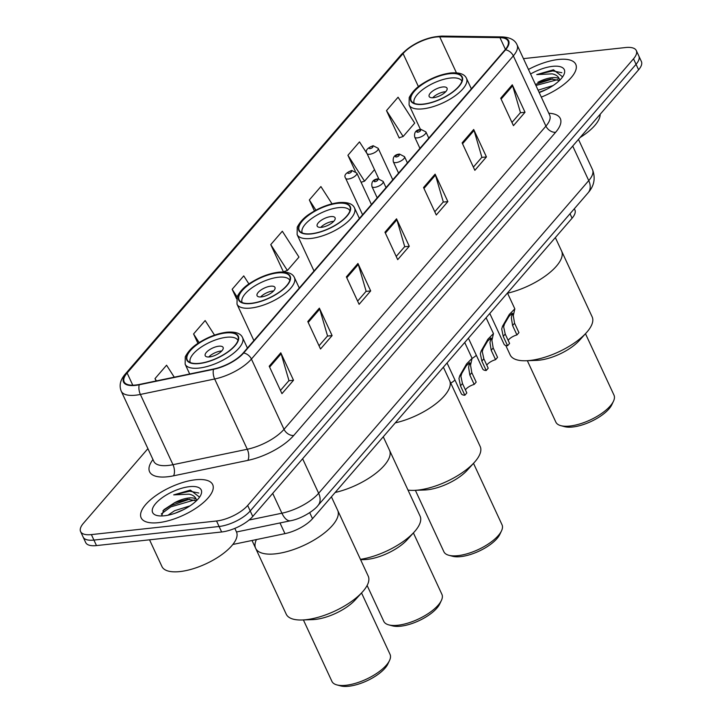 <?xml version="1.0" encoding="UTF-8"?>
<svg xmlns="http://www.w3.org/2000/svg" width="722" height="722" viewBox="0 0 722 722"><rect width="100%" height="100%" fill="white"/><g stroke="black" fill="none" stroke-linecap="round" stroke-linejoin="round"><path stroke-width="1.08" d="M574.333 208.748L574.892 209.94A24.656 9.63 155.1 0 1 572.086 218.197L312.518 518.685A24.656 9.63 155.1 0 1 284.955 533.639L232.827 544.469M147.911 448.642L83.4 523.324A24.656 9.63 -24.9 0 0 80.593 531.582L85.692 542.556A24.656 9.63 -24.9 0 0 96.477 545.579L221.636 531.979A24.656 9.63 -24.9 0 0 252.772 516.456L638.6 69.79A24.656 9.63 -24.9 0 0 641.407 61.541L638.862 56.054A24.656 9.63 -24.9 0 1 636.055 64.303A24.656 9.63 -24.9 0 0 638.862 56.054L636.308 50.558A24.656 9.63 -24.9 0 0 625.523 47.544L523.45 58.635M80.593 531.582A24.656 9.63 -24.9 0 0 91.378 534.596L216.546 520.995L219.091 526.491A24.656 9.63 -24.9 0 0 250.218 510.959L636.055 64.303L250.218 510.959A24.656 9.63 -24.9 0 1 219.091 526.491L93.923 540.083L219.091 526.491L221.636 531.979M83.138 537.069A24.656 9.63 -24.9 0 0 93.923 540.083A24.656 9.63 -24.9 0 1 83.138 537.069M158.398 522.665A39.439 15.415 -24.9 0 0 197.684 507.034A39.439 15.415 -24.9 0 0 212.692 484.615A39.439 15.415 -24.9 0 0 195.436 479.778A39.439 15.415 -24.9 0 0 156.151 495.409A39.439 15.415 -24.9 0 0 141.142 517.827A39.439 15.415 -24.9 0 0 158.398 522.665A39.439 15.415 -24.9 0 0 197.684 507.034A39.439 15.415 -24.9 0 0 212.692 484.615A39.439 15.415 -24.9 0 0 195.436 479.778A39.439 15.415 -24.9 0 0 156.151 495.409A39.439 15.415 -24.9 0 0 141.142 517.827A39.439 15.415 -24.9 0 0 158.398 522.665M541.319 97.118A39.439 15.415 -24.9 0 0 575.759 64.312A39.439 15.415 -24.9 0 0 558.503 59.475A39.439 15.415 -24.9 0 0 528.468 69.447A39.439 15.415 -24.9 0 1 558.503 59.475A39.439 15.415 -24.9 0 1 575.759 64.312A39.439 15.415 -24.9 0 1 541.319 97.118M135.637 385.034A26.299 10.27 155.1 0 1 124.139 381.812A26.299 10.27 155.1 0 1 127.126 373.012L403.075 53.563A26.299 10.27 155.1 0 1 439.716 36.822L499.967 37.643A26.299 10.27 155.1 0 1 508.035 41.046A26.299 10.27 155.1 0 1 505.048 49.845L243.143 353.04A26.299 10.27 155.1 0 1 213.748 368.987L139.454 384.429A26.299 10.27 155.1 0 1 135.637 385.034M135.33 385.395A26.949 10.532 -24.9 0 0 139.238 384.772L213.531 369.33A26.949 10.532 -24.9 0 0 243.666 352.986L505.571 49.791A26.949 10.532 -24.9 0 0 500.364 37.282L440.113 36.461A26.949 10.532 -24.9 0 0 402.551 53.618L126.603 373.066A26.949 10.532 -24.9 0 0 135.33 385.395M386.496 110.619L403.147 136.494L414.717 123.092L398.075 97.217L386.496 110.619L399.239 138.064L399.609 137.631M270.75 244.614L287.392 270.488L298.971 257.086L282.32 231.22L270.75 244.614L283.448 271.986M216.546 520.995A24.656 9.63 -24.9 0 0 247.673 505.472L633.51 58.816A24.656 9.63 -24.9 0 0 636.308 50.558M473.695 129.482L486.438 156.918L474.859 170.32L462.125 142.875L473.695 129.482A6.57 4.576 -139.2 0 1 474.065 130.438L462.54 143.777M512.286 84.808L525.02 112.253L513.45 125.655L500.707 98.21L512.286 84.808A6.57 4.576 -139.2 0 1 512.647 85.774L501.122 99.113M357.95 263.476L370.684 290.921L359.114 304.323L346.37 276.878L357.95 263.476A6.57 4.576 -139.2 0 1 358.311 264.433L346.795 277.771M319.368 308.141L332.102 335.586L320.532 348.988L307.789 321.543L319.368 308.141A6.57 4.576 -139.2 0 1 319.729 309.106L308.204 322.436M280.786 352.805L293.52 380.25L281.95 393.652L269.207 366.207L280.786 352.805A6.57 4.576 -139.2 0 1 281.147 353.771L269.622 367.101M435.113 174.146L447.857 201.591L436.278 214.985L423.543 187.54L435.113 174.146A6.57 4.576 -139.2 0 1 435.474 175.103L423.958 188.442M396.531 218.811L409.275 246.256L397.696 259.649L384.961 232.204L396.531 218.811A6.57 4.576 -139.2 0 1 396.892 219.768L385.377 233.107M367.119 153.75L359.484 141.891L347.914 155.284L355.35 171.313M248.928 283.954L243.738 275.885L232.159 289.287L236.527 298.682M214.533 335.116L205.156 320.55L193.577 333.952L197.954 343.383M174.273 377.191L166.574 365.215L154.995 378.617L156.087 380.972M332.021 203.83L320.902 186.556L309.332 199.949L314.44 210.968M409.275 246.256L404.573 246.762M396.207 256.445L404.708 246.599L396.892 219.768M447.857 201.591L443.155 202.097M434.788 211.781L443.299 201.934L435.474 175.103M293.52 380.25L288.827 380.765M280.461 390.449L288.962 380.602L281.147 353.771M332.102 335.586L327.409 336.091M319.043 345.775L327.544 335.938L319.729 309.106M370.684 290.921L365.991 291.426M357.625 301.11L366.126 291.264L358.311 264.433M525.02 112.253L520.318 112.767M511.961 122.451L520.463 112.605L512.647 85.774M486.438 156.918L481.736 157.432M473.37 167.116L481.881 157.27L474.065 130.438M287.392 270.488L283.358 271.788M232.159 289.287L237.069 296.913M193.577 333.952L199.146 342.598M154.995 378.617L156.457 380.891M309.332 199.949L315.902 210.165M347.914 155.284L364.556 181.159L361.09 182.278M374.501 169.652L364.556 181.159M403.147 136.494L399.113 137.794M149.535 539.812L161.945 566.544A41.091 16.055 -24.9 0 0 179.922 571.58A41.091 16.055 -24.9 0 0 220.842 555.308A41.091 16.055 -24.9 0 0 236.482 531.952L234.821 528.387M199.552 497.151L190.373 490.103L173.695 494.886L189.056 494.164C192.819 494.886 195.22 496.61 196.258 499.317A18.573 7.256 -24.9 0 0 188.821 497.981A18.573 7.256 -24.9 0 0 174.679 502.674L187.738 499.272L196.411 500.77M196.258 499.317L196.935 500.247M167.973 515.21L174.616 510.707L189.985 505.878M174.769 513.351L183.623 509.597M164.336 515.788A26.795 10.469 -24.9 0 0 200.797 495.039A26.795 10.469 -24.9 0 0 189.498 486.655A26.795 10.469 -24.9 0 0 158.741 500.454A26.795 10.469 -24.9 0 0 156.782 515.463A26.795 10.469 -24.9 0 0 164.336 515.788M174.679 502.674L163.948 509.66L161.611 515.896M173.695 494.886L189.76 491.213L198.803 493.027M161.268 513.965L170.798 506.871L194.678 499.904M162.901 510.815L170.293 505.779L189.606 499.182M252.023 540.48L255.651 548.305A45.197 17.662 -24.9 0 0 275.425 553.837A45.197 17.662 -24.9 0 0 320.442 535.932A45.197 17.662 -24.9 0 0 337.643 510.246A45.197 17.662 155.1 0 1 332.499 525.372A45.197 17.662 155.1 0 1 289.296 550.931A45.197 17.662 155.1 0 1 255.651 548.305A45.197 17.662 155.1 0 1 256.436 539.569M199.452 363.328A27.941 10.92 -24.9 0 0 227.277 352.264A27.941 10.92 -24.9 0 0 237.917 336.38A27.941 10.92 -24.9 0 0 225.688 332.959A27.941 10.92 -24.9 0 0 197.864 344.024A27.941 10.92 -24.9 0 0 187.233 359.908A27.941 10.92 -24.9 0 0 199.452 363.328M190.274 362.561A26.299 10.27 155.1 0 1 200.409 347.634A26.299 10.27 155.1 0 1 226.509 337.282A26.299 10.27 155.1 0 1 237.971 340.414M209.533 356.93A9.864 3.854 -24.9 0 0 219.353 353.022A9.864 3.854 -24.9 0 0 223.107 347.417A9.864 3.854 -24.9 0 0 218.793 346.208A9.864 3.854 -24.9 0 0 208.974 350.116A9.864 3.854 -24.9 0 0 205.219 355.72A9.864 3.854 -24.9 0 0 209.533 356.93M221.78 350.955A9.864 3.854 -24.9 0 0 221.022 351.018A9.864 3.854 -24.9 0 0 208.775 356.993M255.651 548.305L286.228 614.169A45.197 17.662 -24.9 0 0 302.184 619.981A45.197 17.662 -24.9 0 0 362.363 592.049A45.197 17.662 -24.9 0 0 363.076 591.246A45.197 17.662 -24.9 0 0 368.22 576.111L331.407 496.817M303.402 619.945L331.912 681.36A32.048 12.518 -24.9 0 0 336.903 684.907A32.048 12.518 -24.9 0 0 386.405 665.106A32.048 12.518 -24.9 0 0 389.537 660.468A32.048 12.518 -24.9 0 0 390.051 654.376L361.541 592.952M336.903 684.907L340.64 685.9A28.763 11.236 -24.9 0 0 385.07 668.13A28.763 11.236 -24.9 0 0 387.885 663.969L389.537 660.468M302.184 619.981L312.653 619.62A32.048 12.518 -24.9 0 0 355.323 599.811L362.363 592.049M562.618 76.848L553.44 69.799L536.771 74.583L552.122 73.861C555.895 74.583 558.296 76.306 559.324 79.014A18.573 7.256 -24.9 0 0 551.897 77.678A18.573 7.256 -24.9 0 0 537.755 82.371L550.805 78.969L559.478 80.467M559.324 79.014L560.01 79.943M538.098 90.187L553.052 85.575M539.108 92.362L546.698 89.293M539.208 92.569A26.795 10.469 -24.9 0 0 563.864 74.736A26.795 10.469 -24.9 0 0 552.565 66.352A26.795 10.469 -24.9 0 0 530.58 73.996M580.091 137.532A41.091 16.055 -24.9 0 0 600.153 114.302M536.771 74.583L552.826 70.909L561.869 72.723M535.914 85.476L557.745 79.6M535.408 84.393L552.673 78.879M251.31 303.294A27.941 10.92 -24.9 0 0 279.134 292.229A27.941 10.92 -24.9 0 0 289.766 276.345A27.941 10.92 -24.9 0 0 277.546 272.925A27.941 10.92 -24.9 0 0 249.713 283.99A27.941 10.92 -24.9 0 0 239.081 299.874A27.941 10.92 -24.9 0 0 251.31 303.294M335.17 492.467A45.197 17.662 -24.9 0 0 389.501 450.212A45.197 17.662 155.1 0 1 384.357 465.347A45.197 17.662 155.1 0 1 335.17 492.467M242.132 302.527A26.299 10.27 155.1 0 1 252.267 287.6A26.299 10.27 155.1 0 1 278.367 277.248A26.299 10.27 155.1 0 1 289.829 280.389M261.391 296.904A9.864 3.854 -24.9 0 0 271.21 292.997A9.864 3.854 -24.9 0 0 274.965 287.392A9.864 3.854 -24.9 0 0 270.651 286.183A9.864 3.854 -24.9 0 0 260.832 290.091A9.864 3.854 -24.9 0 0 257.077 295.695A9.864 3.854 -24.9 0 0 261.391 296.904M273.629 290.93A9.864 3.854 -24.9 0 0 272.88 290.984A9.864 3.854 -24.9 0 0 260.633 296.959M360.431 559.342A45.197 17.662 -24.9 0 0 414.22 532.015A45.197 17.662 -24.9 0 0 414.933 531.212A45.197 17.662 -24.9 0 0 420.069 516.077L383.265 436.783M367.119 585.461L383.77 621.326A32.048 12.518 -24.9 0 0 388.752 624.873A32.048 12.518 -24.9 0 0 438.263 605.072A32.048 12.518 -24.9 0 0 441.395 600.433A32.048 12.518 -24.9 0 0 441.909 594.341L413.399 532.926M388.752 624.873L392.497 625.866A28.763 11.236 -24.9 0 0 436.927 608.095A28.763 11.236 -24.9 0 0 439.743 603.944L441.395 600.433M360.612 559.721L364.511 559.586A32.048 12.518 -24.9 0 0 407.181 539.776L414.22 532.015M311.417 233.711A27.941 10.92 -24.9 0 0 339.25 222.638A27.941 10.92 -24.9 0 0 349.881 206.754A27.941 10.92 -24.9 0 0 337.661 203.333A27.941 10.92 -24.9 0 0 309.828 214.398A27.941 10.92 -24.9 0 0 299.197 230.282A27.941 10.92 -24.9 0 0 311.417 233.711M395.277 422.875A45.197 17.662 -24.9 0 0 449.607 380.62A45.197 17.662 155.1 0 1 444.472 395.755A45.197 17.662 155.1 0 1 395.277 422.875M302.238 232.935A26.299 10.27 155.1 0 1 312.373 218.017A26.299 10.27 155.1 0 1 338.483 207.656A26.299 10.27 155.1 0 1 349.944 210.797M321.498 227.313A9.864 3.854 -24.9 0 0 331.326 223.405A9.864 3.854 -24.9 0 0 335.08 217.8A9.864 3.854 -24.9 0 0 330.757 216.591A9.864 3.854 -24.9 0 0 320.938 220.499A9.864 3.854 -24.9 0 0 317.184 226.103A9.864 3.854 -24.9 0 0 321.498 227.313M333.745 221.338A9.864 3.854 -24.9 0 0 332.995 221.392A9.864 3.854 -24.9 0 0 320.748 227.367M408.011 490.094A45.197 17.662 -24.9 0 0 414.148 490.364A45.197 17.662 -24.9 0 0 474.327 462.432A45.197 17.662 -24.9 0 0 475.049 461.62A45.197 17.662 -24.9 0 0 480.184 446.485L443.38 367.2M415.376 490.319L443.877 551.734A32.048 12.518 -24.9 0 0 448.867 555.281A32.048 12.518 -24.9 0 0 498.37 535.48A32.048 12.518 -24.9 0 0 501.51 530.851A32.048 12.518 -24.9 0 0 502.016 524.75L473.506 463.334M448.867 555.281L452.613 556.283A28.763 11.236 -24.9 0 0 497.043 538.513A28.763 11.236 -24.9 0 0 499.85 534.352L501.51 530.851M414.148 490.364L424.617 489.994A32.048 12.518 -24.9 0 0 467.296 470.184L474.327 462.432M423.39 104.085A27.941 10.92 -24.9 0 0 451.214 93.021A27.941 10.92 -24.9 0 0 461.845 77.137A27.941 10.92 -24.9 0 0 449.625 73.716A27.941 10.92 -24.9 0 0 421.801 84.781A27.941 10.92 -24.9 0 0 411.17 100.665A27.941 10.92 -24.9 0 0 423.39 104.085M507.557 293.186A45.197 17.662 -24.9 0 0 561.581 251.003A45.197 17.662 155.1 0 1 556.436 266.138A45.197 17.662 155.1 0 1 507.557 293.186M414.211 103.318A26.299 10.27 155.1 0 1 424.346 88.391A26.299 10.27 155.1 0 1 450.447 78.039A26.299 10.27 155.1 0 1 461.909 81.18M433.471 97.696A9.864 3.854 -24.9 0 0 443.29 93.788A9.864 3.854 -24.9 0 0 447.044 88.183A9.864 3.854 -24.9 0 0 442.73 86.974A9.864 3.854 -24.9 0 0 432.911 90.882A9.864 3.854 -24.9 0 0 429.157 96.486A9.864 3.854 -24.9 0 0 433.471 97.696M445.718 91.721A9.864 3.854 -24.9 0 0 444.96 91.775A9.864 3.854 -24.9 0 0 432.713 97.75M505.779 345.477L510.165 354.926A45.197 17.662 -24.9 0 0 526.121 360.747A45.197 17.662 -24.9 0 0 586.3 332.806A45.197 17.662 -24.9 0 0 587.013 332.003A45.197 17.662 -24.9 0 0 592.157 316.868L555.344 237.574M527.34 360.702L555.85 422.117A32.048 12.518 -24.9 0 0 560.841 425.664A32.048 12.518 -24.9 0 0 610.343 405.863A32.048 12.518 -24.9 0 0 613.474 401.224A32.048 12.518 -24.9 0 0 613.989 395.133L585.479 333.717M560.841 425.664L564.577 426.657A28.763 11.236 -24.9 0 0 609.007 408.887A28.763 11.236 -24.9 0 0 611.823 404.735L613.474 401.224M526.121 360.747L536.59 360.377A32.048 12.518 -24.9 0 0 579.261 340.567L586.3 332.806M454.968 380.034A12.328 4.819 155.1 0 1 450.772 383.12M476.339 355.296A12.328 4.819 155.1 0 1 472.098 358.401M465.419 389.889A8.222 3.213 155.1 0 1 474.192 384.42L469.823 375.007L468.605 367.363L469.553 362.67L466.231 365.864L461.764 373.436L460.889 376.297L462.468 383.526L466.836 392.939L464.842 395.241A12.328 4.819 155.1 0 1 461.295 393.661L447.044 362.958M464.842 395.241L460.474 385.837L458.957 378.527L459.779 375.729L466.538 363.942L472.08 358.347L470.536 365.133L471.818 372.705L476.186 382.118L474.192 384.42M486.79 365.142A8.222 3.213 155.1 0 1 495.572 359.673L491.204 350.26L489.976 342.616L490.933 337.923L487.603 341.118L483.135 348.69L482.26 351.551L483.839 358.789L488.207 368.193L486.222 370.503A12.328 4.819 155.1 0 1 482.666 368.915L468.416 338.212M486.222 370.503L481.854 361.09L480.338 353.78L481.159 350.982L487.91 339.196L493.451 333.6L491.908 340.387L493.189 347.959L497.557 357.372L495.572 359.673M508.171 340.396A8.222 3.213 155.1 0 1 516.943 334.927L512.575 325.523L511.356 317.87L512.304 313.177L508.983 316.371L504.516 323.943L503.64 326.804L505.219 334.042L509.588 343.455L507.593 345.757A12.328 4.819 155.1 0 1 504.037 344.168L489.787 313.465M507.593 345.757L503.225 336.344L501.709 329.042L502.53 326.236L509.29 314.449L514.831 308.854L513.288 315.64L514.569 323.212L518.938 332.625L516.943 334.927M279.992 522.954L284.955 533.639M309.711 512.638L312.518 518.685M570.019 213.739L572.086 218.197M252.772 516.456L247.673 505.472M96.477 545.579L91.378 534.596M638.6 69.79L633.51 58.816M249.054 520.039L281.905 513.207L272.699 493.379M318.05 505.436A16.435 11.435 -139.2 0 0 318.646 493.27L588.746 180.599A32.869 12.843 -24.9 0 0 592.482 169.589C595.686 178.081 594.242 185.807 588.15 192.756L318.05 505.436C315.09 509.759 302.256 518.631 290.578 520.752A16.435 7.771 -101.7 0 1 281.905 513.207A32.869 12.843 -24.9 0 0 318.646 493.27L302.617 458.741M588.15 192.756A16.435 11.435 -139.2 0 0 588.746 180.599L572.717 146.07M127.126 373.012L132.794 385.214M505.571 49.791A8.222 5.722 40.8 0 1 513.324 55.865L251.418 359.06A32.869 12.843 155.1 0 1 214.669 378.996L140.375 394.438A32.869 12.843 155.1 0 1 135.61 395.196A32.869 12.843 155.1 0 1 121.233 391.171L153.84 461.43A32.869 12.843 -24.9 0 0 168.226 465.455A32.869 12.843 -24.9 0 0 172.982 464.688L247.285 449.255A32.869 12.843 -24.9 0 0 284.026 429.319L545.931 126.124A32.869 12.843 -24.9 0 0 549.668 115.114L549.83 115.502M139.238 384.772A8.222 3.881 -101.7 0 0 140.375 394.438L172.982 464.688A8.222 3.881 78.3 0 1 173.506 475.825A41.091 16.055 155.1 0 1 152.974 459.553M548.801 113.246A41.091 16.055 155.1 0 1 555.633 132.279L293.728 435.474A8.222 5.722 -139.2 0 1 284.026 429.319L251.418 359.06A8.222 5.722 -139.2 0 0 243.666 352.986M500.364 37.282A8.222 5.866 -89.2 0 1 502.151 36.921C510.048 37.336 515.021 39.99 517.06 44.863A32.869 12.843 155.1 0 1 513.324 55.865L545.931 126.124A8.222 5.722 -139.2 0 0 555.633 132.279M293.728 435.474A41.091 16.055 155.1 0 1 247.799 460.392A8.222 3.881 78.3 0 0 247.285 449.255L214.669 378.996A8.222 3.881 -101.7 0 1 213.531 369.33M440.113 36.461A8.222 5.866 -89.2 0 1 441.9 36.1C426.142 37.129 412.578 43.311 401.215 54.637L125.267 374.086A8.222 5.722 40.8 0 1 126.603 373.066M402.551 53.618A8.222 5.722 -139.2 0 0 401.215 54.637M247.799 460.392L173.506 475.825M499.967 37.643L505.427 49.403M439.716 36.822L456.43 72.832M403.075 53.563L418.435 86.658M225.878 332.734A28.348 11.074 -24.9 0 0 190.085 350.585A28.348 11.074 -24.9 0 0 199.263 363.554A28.348 11.074 -24.9 0 0 235.065 345.694A28.348 11.074 -24.9 0 0 225.878 332.734M198.992 368.085A31.633 12.364 155.1 0 1 185.148 364.204L185.265 356.812C188.189 351.217 192.575 346.632 198.424 343.067C207.801 337.066 217.259 333.447 226.798 332.21C235.435 331.515 240.679 333.302 242.538 337.562A31.633 12.364 155.1 0 1 230.499 355.549A31.633 12.364 155.1 0 1 198.992 368.085M277.735 272.699A28.348 11.074 -24.9 0 0 241.933 290.551A28.348 11.074 -24.9 0 0 251.112 303.52A28.348 11.074 -24.9 0 0 286.914 285.668A28.348 11.074 -24.9 0 0 277.735 272.699M250.85 308.05A31.633 12.364 155.1 0 1 237.006 304.179L237.123 296.787C240.047 291.183 244.433 286.607 250.281 283.033C259.658 277.031 269.116 273.412 278.656 272.176C287.293 271.49 292.536 273.277 294.395 277.537A31.633 12.364 155.1 0 1 282.356 295.524A31.633 12.364 155.1 0 1 250.85 308.05M337.851 203.108A28.348 11.074 -24.9 0 0 302.049 220.968A28.348 11.074 -24.9 0 0 311.227 233.928A28.348 11.074 -24.9 0 0 347.029 216.077A28.348 11.074 -24.9 0 0 337.851 203.108M310.956 238.459A31.633 12.364 155.1 0 1 297.121 234.587L297.229 227.195C300.153 221.6 304.54 217.015 310.388 213.45C319.765 207.449 329.223 203.83 338.771 202.584C347.399 201.898 352.652 203.685 354.511 207.945A31.633 12.364 155.1 0 1 342.472 225.932A31.633 12.364 155.1 0 1 310.956 238.459M449.815 73.491A28.348 11.074 -24.9 0 0 414.022 91.342A28.348 11.074 -24.9 0 0 423.2 104.311A28.348 11.074 -24.9 0 0 459.002 86.459A28.348 11.074 -24.9 0 0 449.815 73.491M422.93 108.841A31.633 12.364 155.1 0 1 409.085 104.97L409.203 97.578C412.127 91.974 416.513 87.398 422.361 83.824C431.738 77.823 441.196 74.204 450.736 72.967C459.373 72.281 464.616 74.068 466.475 78.328A31.633 12.364 155.1 0 1 454.436 96.306A31.633 12.364 155.1 0 1 422.93 108.841M371.424 204.534L356.812 173.063A6.164 2.41 155.1 0 1 354.466 176.565A6.164 2.41 155.1 0 1 348.329 179.011A6.164 2.41 155.1 0 1 345.63 178.253L362.588 214.768M348.672 173.343A2.058 0.803 -24.9 0 0 351.262 172.053A2.058 0.803 -24.9 0 0 350.594 171.114A2.058 0.803 -24.9 0 0 348.004 172.405A2.058 0.803 -24.9 0 0 348.672 173.343M392.795 179.796L378.193 148.317A6.164 2.41 155.1 0 1 375.846 151.828A6.164 2.41 155.1 0 1 369.709 154.264A6.164 2.41 155.1 0 1 367.011 153.506L378.734 178.767M370.043 148.606A2.058 0.803 -24.9 0 0 372.633 147.306A2.058 0.803 -24.9 0 0 371.974 146.367A2.058 0.803 -24.9 0 0 369.375 147.658A2.058 0.803 -24.9 0 0 370.043 148.606M374.673 187.359A6.164 2.41 155.1 0 1 371.974 186.601C371.171 181.926 373.211 179.327 378.084 178.812L383.156 181.412A6.164 2.41 155.1 0 1 380.81 184.922A6.164 2.41 155.1 0 1 374.673 187.359M376.938 179.462A2.058 0.803 -24.9 0 0 374.339 180.753A2.058 0.803 -24.9 0 0 375.007 181.691A2.058 0.803 -24.9 0 0 377.606 180.401A2.058 0.803 -24.9 0 0 376.938 179.462M459.779 375.729L461.764 373.436M469.156 364.872L471.141 362.579M469.823 375.007L471.818 372.705M460.474 385.837L462.468 383.526M396.044 162.612A6.164 2.41 155.1 0 1 393.346 161.863C392.551 157.179 394.582 154.58 399.465 154.066L404.528 156.674A6.164 2.41 155.1 0 1 402.181 160.176A6.164 2.41 155.1 0 1 396.044 162.612M398.309 154.716A2.058 0.803 -24.9 0 0 395.719 156.015A2.058 0.803 -24.9 0 0 396.387 156.954A2.058 0.803 -24.9 0 0 398.977 155.654A2.058 0.803 -24.9 0 0 398.309 154.716M481.159 350.982L483.135 348.69M490.536 340.125L492.521 337.833M491.204 350.26L493.189 347.959M481.854 361.09L483.839 358.789M417.424 137.866A6.164 2.41 155.1 0 1 414.726 137.117C413.923 132.433 415.962 129.834 420.836 129.319L425.908 131.927A6.164 2.41 155.1 0 1 423.561 135.429A6.164 2.41 155.1 0 1 417.424 137.866M419.69 129.969A2.058 0.803 -24.9 0 0 417.09 131.269A2.058 0.803 -24.9 0 0 417.758 132.207A2.058 0.803 -24.9 0 0 420.348 130.917A2.058 0.803 -24.9 0 0 419.69 129.969M502.53 326.236L504.516 323.943M511.907 315.379L513.893 313.086M512.575 325.523L514.569 323.212M503.225 336.344L505.219 334.042M592.482 169.589L578.475 139.4M290.578 520.752L236.5 531.988M502.151 36.921L441.9 36.1M125.267 374.086C120.294 379.826 118.95 385.521 121.233 391.171M517.06 44.863L549.668 115.114M189.687 373.987L185.148 364.204M247.42 348.085L242.538 337.562M253.9 340.585L237.006 304.179M299.278 288.051L294.395 277.537M314.016 270.994L297.121 234.587M359.394 218.468L354.511 207.945M420.421 129.373L409.085 104.97M471.358 88.842L466.475 78.328M356.812 173.063L351.749 170.455C345.694 172.838 343.654 175.437 345.63 178.253M378.193 148.317L373.121 145.718C367.074 148.091 365.034 150.69 367.011 153.506M377.2 197.855L371.974 186.601M386.035 187.621L383.156 181.412M472.08 358.347L464.715 342.49M398.571 173.109L393.346 161.863M407.407 162.874L404.528 156.674M493.451 333.6L486.096 317.743M419.942 148.362L414.726 137.117M428.787 138.128L425.908 131.927M514.831 308.854L507.467 293.006"/></g></svg>
